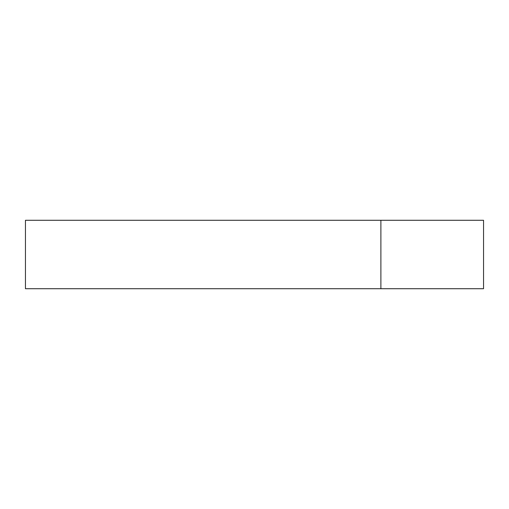 <?xml version="1.0" encoding="UTF-8"?>
<svg xmlns="http://www.w3.org/2000/svg" width="509" height="509" viewBox="0 0 509 509"><rect width="100%" height="100%" fill="white"/><g stroke="black" fill="none" stroke-linecap="round" stroke-linejoin="round"><path stroke-width="0.76" d="M380.885 220.276L483.55 220.276L483.55 288.724L25.45 288.724L25.45 220.276L380.885 220.276L380.885 288.724"/></g></svg>
